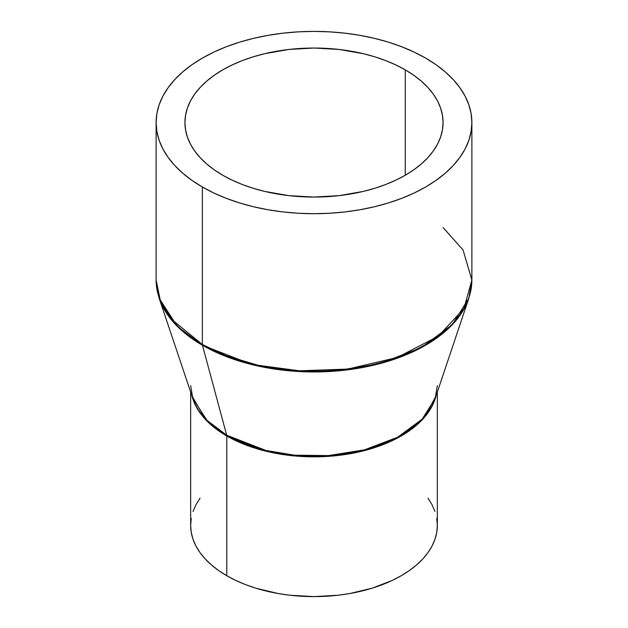 <?xml version="1.0" encoding="UTF-8"?>
<svg xmlns="http://www.w3.org/2000/svg" width="628" height="628" viewBox="0 0 628 628"><rect width="100%" height="100%" fill="white"/><g stroke="black" fill="none" stroke-linecap="round" stroke-linejoin="round"><path stroke-width="0.94" d="M226.786 575.743A123.339 71.215 0 0 0 361.202 591.176A123.339 71.215 0 0 0 437.339 525.385L436.75 532.371L434.976 539.279L432.033 546.062L427.951 552.64L422.777 558.959L416.552 564.949L409.346 570.562L401.214 575.743L392.249 580.437L372.145 588.193L349.804 593.531L338.06 595.234L314 596.6L289.94 595.234L278.196 593.531L255.855 588.193L245.477 584.597L235.751 580.437L226.786 575.743L226.786 435.981L226.786 575.743L218.654 570.562L211.448 564.949L205.223 558.959L200.049 552.64L195.967 546.062L193.024 539.279L191.25 532.371L190.661 525.385A123.339 71.215 0 0 0 226.786 575.743M436.067 395.828A123.339 71.215 180 0 1 352.897 453.204A123.339 71.215 180 0 1 226.786 435.981L205.898 419.912L191.933 395.828A123.339 71.215 180 0 0 226.786 435.981A3.949 2.276 120 0 0 226.684 435.196A3.949 2.276 -60 0 1 226.786 435.981L266.994 451.461L296.479 456.116L331.325 456.132L368.071 449.632L401.08 436.06L424.693 417.047L436.067 395.828M443.07 227.54L463.056 249.991L471.879 280.033L463.904 308.638L438.313 336.223L397.084 357.544L347.771 369.076L299.375 370.795L258.037 365.268L225.892 355.668L202.365 344.489A3.949 2.276 120 0 0 202.459 345.274L252.566 364.758L289.139 370.81L332.471 371.321L378.598 363.957L420.87 347.857L452.293 324.684L468.857 298.214A157.746 91.076 180 0 1 360.15 367.961A157.746 91.076 180 0 1 202.459 345.274A157.746 91.076 180 0 1 159.143 298.214L192.78 398.364L206.942 420.305L226.684 435.196A123.481 71.286 0 0 0 350.126 452.961A123.481 71.286 0 0 0 435.22 398.364L437.339 385.623M156.121 122.554L156.121 280.033A157.879 91.154 0 0 0 202.365 344.489L202.365 187.003A157.879 91.154 180 0 1 156.121 122.554A157.879 91.154 180 0 1 253.579 38.339A157.879 91.154 180 0 1 425.635 58.098L414.158 52.093L401.716 46.762L388.426 42.162L374.421 38.339L359.828 35.325L344.803 33.151L329.472 31.84L314 31.4L298.528 31.84L283.197 33.151L268.172 35.325L253.579 38.339L239.574 42.162L226.284 46.762L213.842 52.093L202.365 58.098L191.956 64.723L182.732 71.914L174.765 79.583L168.139 87.669L162.919 96.092L159.151 104.766L156.882 113.613L156.121 122.554L156.882 131.488L159.151 140.334L162.919 149.009L168.139 157.432L174.765 165.517L182.732 173.195L191.956 180.377L202.365 187.003L213.842 193.008L226.284 198.338L239.574 202.938L253.579 206.761L268.172 209.776L283.197 211.95L298.528 213.261L314 213.701L329.472 213.261L344.803 211.95L359.828 209.776L374.421 206.761L388.426 202.938L401.716 198.338L414.158 193.008L425.635 187.003L436.044 180.377L445.268 173.195L453.235 165.517L459.861 157.432L465.081 149.009L468.849 140.334L471.118 131.488L471.879 122.554L471.118 113.613L468.849 104.766L465.081 96.092L459.861 87.669L453.235 79.583L445.268 71.914L436.044 64.723L425.635 58.098A157.879 91.154 180 0 1 471.879 122.554A157.879 91.154 180 0 1 374.421 206.761A157.879 91.154 180 0 1 202.365 187.003L202.365 344.489L171.538 319.322L160.517 301.401L156.121 280.033L159.143 298.214L177.229 326.254L202.459 345.274L226.684 435.196L202.459 345.274A3.949 2.276 -60 0 1 202.365 344.489A157.879 91.154 0 0 0 374.421 364.248A157.879 91.154 0 0 0 471.879 280.033L468.857 298.214L435.22 398.364L422.252 419.08L397.657 437.221L364.57 449.829L328.46 455.59L294.54 455.19L265.911 450.449L226.684 435.196A123.481 71.286 0 0 1 192.78 398.364L190.661 385.623M222.736 175.243A129.07 74.512 180 0 1 184.93 122.554A129.07 74.512 180 0 1 264.608 53.71A129.07 74.512 180 0 1 405.264 69.857L405.264 175.243L405.264 69.857A129.07 74.512 180 0 1 443.07 122.554A129.07 74.512 180 0 1 363.392 191.391A129.07 74.512 180 0 1 222.736 175.243L214.234 169.819L206.683 163.947L200.175 157.675L194.758 151.065L190.488 144.181L187.411 137.085L185.558 129.855L184.93 122.554L185.558 115.246L187.411 108.016L190.488 100.92L194.758 94.035L200.175 87.425L206.683 81.153L214.234 75.282L222.736 69.857L232.125 64.951L242.298 60.594L253.163 56.834L264.608 53.71L288.817 49.463L314 48.034L339.183 49.463L363.392 53.71L374.838 56.834L385.702 60.594L395.876 64.951L405.264 69.857L413.766 75.282L421.317 81.153L427.825 87.425L433.241 94.035L437.512 100.92L440.589 108.016L442.442 115.246L443.07 122.554L442.442 129.855L440.589 137.085L437.512 144.181L433.241 151.065L427.825 157.675L421.317 163.947L413.766 169.819L405.264 175.243L395.876 180.15L385.702 184.506L374.838 188.267L363.392 191.391L339.183 195.638L314 197.066L288.817 195.638L264.608 191.391L253.163 188.267L242.298 184.506L232.125 180.15L222.736 175.243M427.951 498.137L432.033 504.716L434.976 511.498M436.75 518.406L437.339 525.385L437.339 392.045M190.661 392.045L190.661 525.385L191.25 518.406M193.024 511.498L195.967 504.716L200.049 498.137M471.879 280.033L471.879 122.554"/></g></svg>
